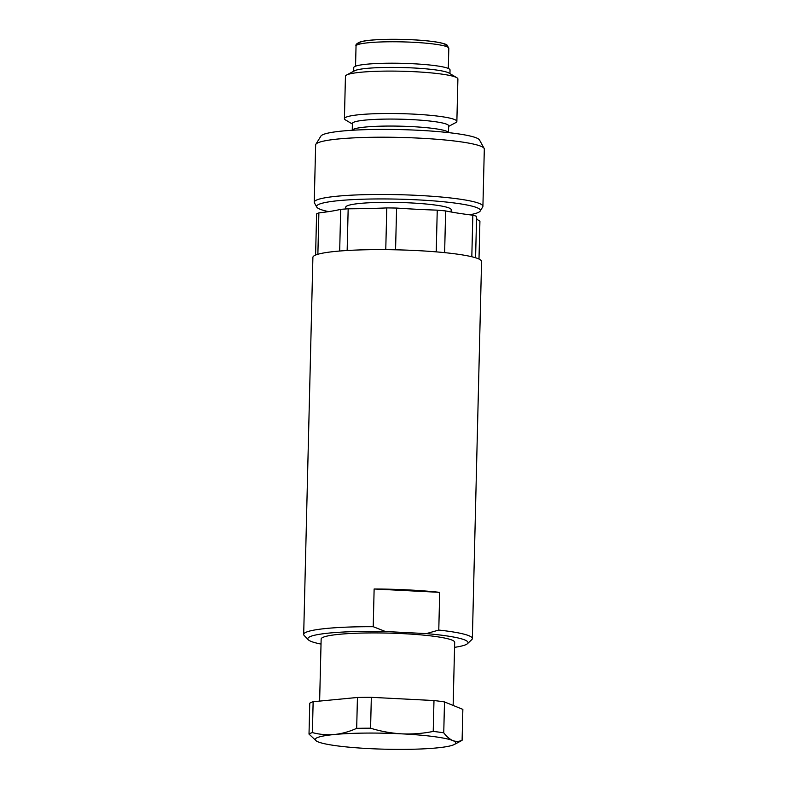 <?xml version="1.0" encoding="UTF-8"?>
<svg xmlns="http://www.w3.org/2000/svg" width="788" height="788" viewBox="0 0 788 788"><rect width="100%" height="100%" fill="white"/><g stroke="black" fill="none" stroke-linecap="round" stroke-linejoin="round"><path stroke-width="1.18" d="M345.725 208.968L345.765 207.165A52.727 5.989 1.4 0 1 398.63 202.467A52.727 5.989 1.4 0 1 451.189 209.736L451.14 211.992M475.588 257.765L476.602 216.326A82.957 9.426 -178.6 0 0 472.83 215.203A140.609 15.967 -178.6 0 1 445.644 210.938A82.957 9.426 -178.6 0 0 437.251 210.15A140.609 15.967 -178.6 0 1 396.591 208.062A82.957 9.426 -178.6 0 0 386.78 207.914A140.609 15.967 -178.6 0 1 348.168 208.81A82.957 9.426 -178.6 0 0 340.692 209.352A140.609 15.967 -178.6 0 1 318.884 212.878A82.957 9.426 -178.6 0 0 316.599 213.912L315.594 255.046M476.543 218.463A140.609 15.967 -178.6 0 0 479.922 221.142L478.996 259.045M318.884 212.878L317.869 254.268M339.677 251.027L340.692 209.352M348.168 208.81L347.153 250.505M385.765 249.648L386.78 207.914M396.591 208.062L395.566 249.796M436.227 251.864L437.251 210.15M445.644 210.938L444.629 252.643M471.815 256.75L472.83 215.203M469.559 214.789A81.922 9.308 -178.6 0 0 480.188 211.066A81.922 9.308 -178.6 0 0 417.522 199.857A81.922 9.308 -178.6 0 0 316.737 207.067A81.922 9.308 -178.6 0 0 328.635 211.627M316.737 207.067L314.412 202.841A84.365 9.584 1.4 0 1 314.245 202.201A84.365 9.584 1.4 0 1 418.192 195.414A84.365 9.584 1.4 0 1 482.916 206.318A84.365 9.584 1.4 0 1 482.719 206.948L480.188 211.066M315.84 144.312L320.903 136.088A79.49 9.032 1.4 0 1 400.402 129.596A79.49 9.032 1.4 0 1 479.498 139.969L484.147 148.43A84.365 9.584 -178.6 0 0 400.215 137.427A84.365 9.584 -178.6 0 0 315.84 144.312A84.365 9.584 -178.6 0 0 315.643 144.943L314.245 202.201M482.916 206.318L484.315 149.07A84.365 9.584 -178.6 0 0 484.147 148.43M456.863 121.401L457.897 78.997A56.243 6.393 -178.6 0 0 456.823 77.707A56.243 6.393 -178.6 0 0 401.831 71.235A56.243 6.393 -178.6 0 0 346.592 75.018A56.243 6.393 -178.6 0 0 345.449 76.249L344.415 118.653A56.243 6.393 1.4 0 1 400.796 113.639A56.243 6.393 1.4 0 1 456.863 121.401A56.243 6.393 1.4 0 1 455.72 122.632L448.658 126.385M346.592 75.018L354.63 70.753A48.157 5.467 1.4 0 1 401.919 67.522A48.157 5.467 1.4 0 1 449.002 73.057L456.823 77.707M352.374 124.031L345.499 119.943A56.243 6.393 1.4 0 1 344.415 118.653M448.471 132.62A48.157 5.467 1.4 0 0 400.491 126.178A48.157 5.467 1.4 0 0 352.256 130.266L352.384 123.48A48.157 5.467 1.4 0 1 400.659 119.195A48.157 5.467 1.4 0 1 448.668 125.834L448.5 132.62M353.664 71.265L353.753 67.62A48.157 5.467 1.4 0 1 402.028 63.326A48.157 5.467 1.4 0 1 450.037 69.974L449.948 73.619M438.778 630.055A84.365 9.584 1.4 0 1 472.357 638.546L481.566 261.488A84.365 9.584 -178.6 0 0 416.842 250.574A84.365 9.584 -178.6 0 0 312.895 257.361L303.685 634.429A84.365 9.584 1.4 0 1 373.216 626.696L385.43 631.513L426.357 633.611L438.778 630.055L439.704 592.349A84.365 9.584 -178.6 0 0 374.133 588.991L373.216 626.696M454.558 647.342A80.14 9.101 -178.6 0 0 467.491 643.658A80.14 9.101 -178.6 0 0 426.357 633.611M385.43 631.513A80.14 9.101 -178.6 0 0 308.295 639.767A80.14 9.101 -178.6 0 0 321.031 644.072M319.632 701.093L321.149 639.048A66.783 7.585 1.4 0 1 322.981 637.344A66.783 7.585 1.4 0 1 395.822 633.335A66.783 7.585 1.4 0 1 454.686 642.309L453.139 705.437M472.357 638.546A84.365 9.584 1.4 0 1 471.776 639.629L467.491 643.658M308.295 639.767L304.207 635.532A84.365 9.584 1.4 0 1 303.685 634.429M439.704 592.349L374.133 588.991M316.53 741.124L309.014 734.111L309.763 703.231A77.332 8.786 -178.6 0 1 313.141 701.714L312.383 732.594C319.593 734.505 326.941 735.145 334.437 734.505A70.299 7.988 -178.6 0 0 316.53 741.124A70.299 7.988 -178.6 0 0 318.086 741.872A70.299 7.988 -178.6 0 0 369.119 748.6A70.299 7.988 -178.6 0 0 436.483 747.95A70.299 7.988 -178.6 0 0 454.312 744.493A70.299 7.988 -178.6 0 0 452.824 740.572A70.299 7.988 -178.6 0 0 401.801 733.855A70.299 7.988 -178.6 0 0 334.437 734.505C341.933 733.707 349.34 731.648 356.678 728.348L357.437 697.469L313.141 701.714M309.014 734.111A77.332 8.786 1.4 0 1 312.383 732.594M462.103 740.277L462.861 709.387L444.501 701.931L443.752 732.81C446.697 736.642 449.721 739.233 452.824 740.572C455.937 741.754 459.03 741.656 462.103 740.277A77.332 8.786 1.4 0 1 461.295 740.789L454.312 744.493M356.678 728.348A77.332 8.786 1.4 0 1 370.577 728.21C380.801 731.353 391.203 733.224 401.801 733.855C412.4 734.317 422.88 733.51 433.223 731.422L433.981 700.542L371.335 697.331A77.332 8.786 -178.6 0 0 357.437 697.469M433.223 731.422A77.332 8.786 1.4 0 1 443.752 732.81M444.501 701.931A77.332 8.786 -178.6 0 0 433.981 700.542M371.335 697.331L370.577 728.21M359.486 44.118A43.586 4.955 1.4 0 1 402.609 39.41A43.586 4.955 1.4 0 1 445.456 46.226M448.805 48.285A46.403 5.27 -178.6 0 0 402.55 41.882A46.403 5.27 -178.6 0 0 356.038 46.019C355.358 44.719 356.856 43.32 360.51 41.823C363.948 40.828 369.503 40.119 377.156 39.695L402.944 39.4C416.586 39.774 427.854 40.671 436.749 42.079C445.516 43.626 446.599 44.778 447.052 45.093L448.805 48.285L448.313 68.467M355.546 66.202L356.038 46.019"/></g></svg>
